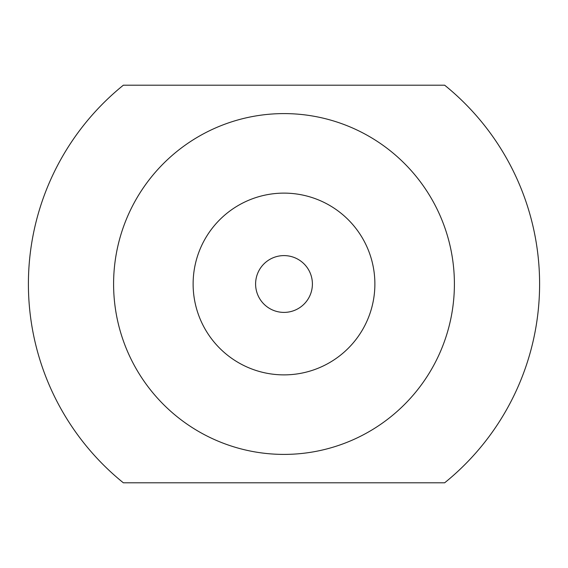 <?xml version="1.0" encoding="UTF-8"?>
<svg xmlns="http://www.w3.org/2000/svg" width="568" height="568" viewBox="0 0 568 568"><rect width="100%" height="100%" fill="white"/><g stroke="black" fill="none" stroke-linecap="round" stroke-linejoin="round"><path stroke-width="0.85" d="M539.6 284A255.6 255.6 0 0 1 444.652 482.8L123.348 482.8A255.6 255.6 0 0 1 123.348 85.2L444.652 85.2A255.6 255.6 0 0 1 539.6 284M312.4 284A28.4 28.4 0 0 1 269.8 308.594A28.4 28.4 0 0 1 269.8 259.406A28.4 28.4 0 0 1 312.4 284M374.88 284A90.88 90.88 0 0 1 238.56 362.704A90.88 90.88 0 0 1 238.56 205.296A90.88 90.88 0 0 1 374.88 284M454.4 284A170.4 170.4 0 0 1 198.8 431.573A170.4 170.4 0 0 1 198.8 136.427A170.4 170.4 0 0 1 454.4 284"/></g></svg>
